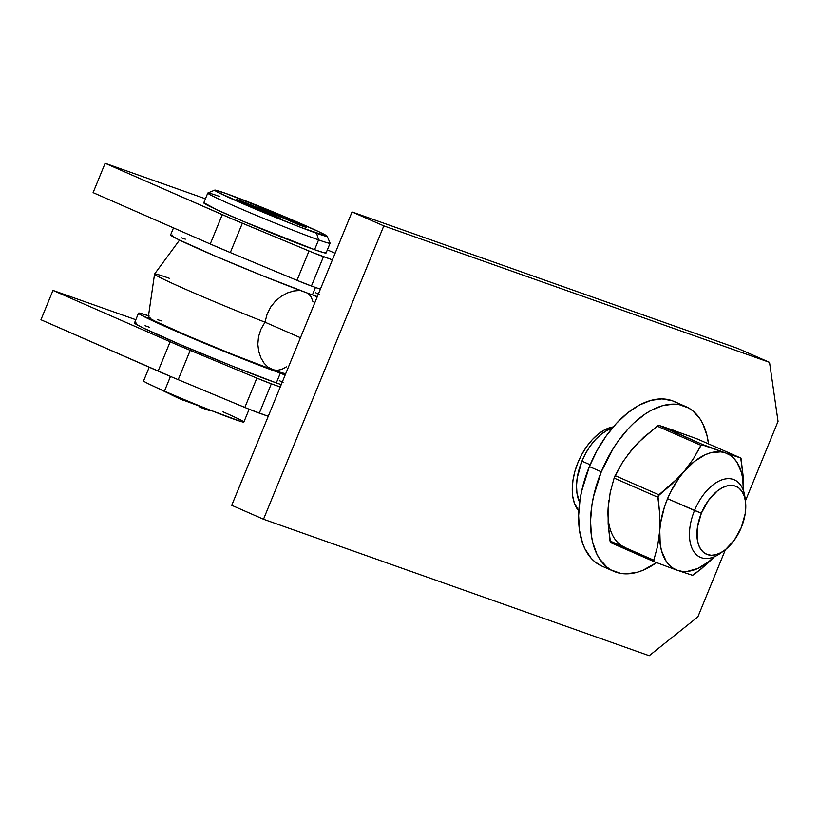 <?xml version="1.0" encoding="UTF-8"?>
<svg xmlns="http://www.w3.org/2000/svg" width="819" height="819" viewBox="0 0 819 819"><rect width="100%" height="100%" fill="white"/><g stroke="black" fill="none" stroke-linecap="round" stroke-linejoin="round"><path stroke-width="1.23" d="M332.401 259.848L313.104 252.682L231.838 218.796L105.119 163.298L205.426 198.792L105.119 163.298L222.277 214.66L210.248 244.001L93.09 192.629L105.119 163.298L93.09 192.629L210.248 244.001A52.877 1.812 22.3 0 0 230.323 252.559L210.248 244.001L222.277 214.66A52.877 1.812 -157.7 0 0 242.363 223.229L309.009 250.993L296.98 280.333L230.323 252.559L242.363 223.229L230.323 252.559L296.98 280.333A15.858 0.543 22.3 0 0 311.435 286.015L296.98 280.333L309.009 250.993A15.858 0.543 -157.7 0 0 323.474 256.685L332.401 259.848M327.365 249.856L335.104 253.255L327.365 249.856M320.372 289.179L311.435 286.015L323.474 256.685L311.435 286.015L320.372 289.179M268.233 416.298L248.945 409.131L172.85 377.446L40.95 319.748L52.979 290.417L135.831 319.727L52.979 290.417L170.147 341.779L52.979 290.417L40.95 319.748L158.118 371.12A52.877 1.812 22.3 0 0 178.194 379.678L190.223 350.348L170.147 341.779L158.118 371.12L170.147 341.779A52.877 1.812 -157.7 0 0 190.223 350.348L256.869 378.112L190.223 350.348L178.194 379.678L244.84 407.452A15.858 0.543 22.3 0 0 259.306 413.134L271.335 383.804L256.869 378.112L244.84 407.452L256.869 378.112A15.858 0.543 -157.7 0 0 271.335 383.804L280.272 386.967L271.335 383.804L259.306 413.134L268.233 416.298M722.501 551.709A42.301 24.201 -66.3 0 1 700.399 557.319A42.301 24.201 -66.3 0 1 694.522 510.493A42.301 24.201 113.7 0 0 693.406 550.992A42.301 24.201 113.7 0 0 720.669 553.112L724.231 550.542A37.009 21.181 -66.3 0 1 700.378 548.679A37.009 21.181 -66.3 0 1 701.351 513.247L667.546 498.669L694.522 510.493A42.301 24.201 -66.3 0 1 734.367 479.842A42.301 24.201 -66.3 0 1 745.218 499.897A42.301 24.201 113.7 0 0 745.014 497.604A42.301 24.201 113.7 0 0 723.842 479.248A42.301 24.201 113.7 0 0 694.522 510.493L701.351 513.247L697.501 526.883L697.286 539.516L698.566 544.85L700.726 549.232L703.685 552.508L707.319 554.545L711.486 555.272L716.031 554.647L720.792 552.712L725.573 549.529L734.459 539.956L741.349 527.395A37.009 21.181 -66.3 0 1 724.231 550.542M179.545 240.09L154.576 274.027A84.603 2.907 22.3 0 0 265.008 322.184L300.46 337.725L265.008 322.184L260.954 329.197L258.517 336.701L257.821 344.256L258.712 351.433L260.923 357.872L264.117 363.206L268.038 367.209L285.073 375.235M590.141 464.731L581.93 461.128L590.141 464.731M299.498 290.499L293.734 290.98L299.498 290.499M287.571 292.885L293.734 290.98L287.571 292.885L281.367 296.212L287.571 292.885M275.583 300.952L281.367 296.212L275.583 300.952L270.69 307.023L275.583 300.952M267.086 314.24L270.69 307.023L267.086 314.24L265.008 322.184L267.086 314.24M286.374 366.871L281.685 369.42L276.996 370.383L272.399 369.635A74.027 2.539 22.3 0 0 285.278 373.372M161.189 320.884L157.535 319.615M150.123 317.322L148.341 317.127L149.191 318.018L155.303 321.283L188.411 336.138L234.398 355.129L272.399 369.635L268.038 367.209L264.117 363.206L260.923 357.872L258.712 351.433L257.821 344.256L258.517 336.701L260.954 329.197L265.008 322.184A84.603 2.907 -157.7 0 1 154.556 274.068A84.603 2.907 -157.7 0 1 169.287 278.286M154.556 274.068L148.3 317.188A74.027 2.539 22.3 0 0 195.219 339.025A74.027 2.539 22.3 0 0 271.918 369.471M308.456 293.673L311.302 297.205L313.022 301.883M741.349 527.395L745.198 513.759L745.423 501.126L744.133 495.792L741.973 491.41L739.014 488.134L735.39 486.097L731.213 485.37L726.668 485.995L721.908 487.929L717.137 491.113L708.24 500.685L701.351 513.247A37.009 21.181 -66.3 0 1 727.006 485.902A37.009 21.181 -66.3 0 1 745.525 501.965A37.009 21.181 -66.3 0 1 741.349 527.395M203.921 202.764L216.892 209.766L244.062 221.683L314.568 249.682L318.581 239.906A66.093 2.273 22.3 0 0 330.077 243.13L327.19 236.241A60.811 2.088 -157.7 0 1 316.615 233.272L318.581 239.906L314.568 249.682A66.093 2.273 22.3 0 0 326.075 252.999L330.077 243.223A66.093 2.273 -157.7 0 1 318.581 239.906A66.093 2.273 -157.7 0 1 249.764 212.623A66.093 2.273 -157.7 0 1 207.78 193.059A66.093 2.273 -157.7 0 1 219.287 196.376M214.742 190.121L207.842 193.008A66.093 2.273 22.3 0 0 248.761 212.193A66.093 2.273 22.3 0 0 318.581 239.906L316.615 233.272A60.811 2.088 -157.7 0 1 252.385 207.78A60.811 2.088 -157.7 0 1 214.742 190.121A60.811 2.088 -157.7 0 1 225.266 193.223L283.814 216.329L318.775 231.654L327.17 236.363L300.563 227.303L258.057 210.176L218.243 192.465L214.701 190.141L225.266 193.223A60.811 2.088 -157.7 0 1 287.653 217.946A60.811 2.088 -157.7 0 1 327.19 236.241M302.856 225.665L258.773 207.268L298.485 224.682L306.419 227.487L302.856 225.665L302.651 226.157L302.856 225.665L258.773 207.268L298.485 224.682L306.419 227.487L302.856 225.665M239.394 200.327L239.148 200.911L239.394 200.327C234.756 198.751 235.964 199.519 243.008 202.651L280.569 218.427L258.067 207.78L239.844 200.481L236.65 199.488L238.913 200.798L280.569 218.427L268.008 212.305L267.741 212.94L268.008 212.305L260.647 208.896L236.568 199.508M207.78 193.059L203.767 202.836A66.093 2.273 22.3 0 0 245.751 222.399A66.093 2.273 22.3 0 0 314.568 249.682L324.119 252.784L325.931 253.081L325.665 252.508M260.288 209.766L260.647 208.896L260.288 209.766M257.831 208.405L245.639 203.286L257.698 208.057L258.958 208.722L258.548 209.705M245.065 204.126L245.465 203.153L246.621 203.481M279.863 372.952A84.603 2.907 -157.7 0 1 191.871 338.032A84.603 2.907 -157.7 0 1 138.524 313.155A84.603 2.907 -157.7 0 1 148.505 315.755M138.524 313.155L134.511 322.932A84.603 2.907 22.3 0 0 188.247 347.973A84.603 2.907 22.3 0 0 276.331 382.903L280.323 373.157L276.331 382.903L232.903 366.318L180.344 344.615L142.516 327.641L135.524 323.904L134.551 322.891L136.578 323.106M279.34 380.64L283.057 382.432M281.234 384.602L276.331 382.903A84.603 2.907 22.3 0 0 281.234 384.602M145.065 325.727L149.242 327.18M280.344 373.116L229.402 353.521L177.528 331.9L141.144 315.08L138.677 313.462L139.199 313.063L149.078 315.95M223.024 411.844A54.197 1.863 -157.7 0 1 240.438 421.345A54.197 1.863 -157.7 0 1 164.445 391.124L170.475 376.443L164.445 391.124A54.197 1.863 22.3 0 0 216.298 412.52A54.197 1.863 22.3 0 0 243.878 422.051L249.14 409.213M149.212 367.219L143.591 380.917A54.197 1.863 22.3 0 0 164.445 391.124A556.848 318.601 113.7 0 0 180.323 399.017A556.848 318.601 -66.3 0 1 164.445 391.124A54.197 1.863 -157.7 0 1 146.54 382.842L180.323 399.017L240.438 421.345M182.954 400.153A556.848 318.601 -66.3 0 1 180.323 399.017M199.816 407.125A556.623 318.468 113.7 0 0 209.715 410.626M613.769 571.304A89.885 51.433 -66.3 0 0 656.531 562.602L642.69 570.382L636.957 572.348L625.9 573.853L620.7 573.382L611.179 570.014L606.951 567.147L599.784 559.193L596.897 554.176L592.7 542.332L591.41 535.595L590.54 520.864L591.942 504.913L593.488 496.662L601.289 471.795L589.373 466.574A89.885 51.433 113.7 0 0 601.852 566.083L613.769 571.304A89.885 51.433 -66.3 0 1 601.289 471.795L613.277 448.402L618.028 441.298L628.419 428.511L633.937 422.962L645.403 413.83L651.218 410.319L662.766 405.61L673.822 404.105L679.023 404.576L688.544 407.944L692.772 410.81L699.938 418.765L702.825 423.781L707.022 435.626L708.517 443.867A89.885 51.433 -66.3 0 0 685.953 406.654L674.037 401.433A89.885 51.433 113.7 0 0 589.373 466.574L596.959 450.685L606.121 436.066L616.502 423.29L627.702 412.827L639.301 405.098L650.849 400.389L661.906 398.884L672.03 400.634L676.627 402.723M601.904 566.103L595.034 561.926L591.226 558.302L584.991 548.955L582.616 543.314L579.494 530.374L578.624 515.642L580.026 499.682L581.572 491.441L589.373 466.574L601.289 471.795A89.885 51.433 -66.3 0 1 685.953 406.654M612.622 428.142L606.848 430.497L601.054 434.367L595.454 439.588L590.253 445.986L585.677 453.286L581.889 461.23A44.943 25.717 -66.3 0 1 612.1 428.296M581.889 461.23L577.211 477.794L576.515 485.769L576.945 493.13L579.647 502.334A44.943 25.717 -66.3 0 1 581.889 461.23M610.503 542.454L608.159 524.18L608.138 507.811L610.227 492.383L614.117 478.061L657.882 497.256L659.745 514.076L659.766 530.446L657.677 545.874L653.797 560.186L610.022 541.001L608.159 524.18L608.138 507.811L610.227 492.383L614.117 478.061L622.635 462.121L632.196 449.14L637.806 442.966L657.145 426.105L700.91 445.29L693.396 458.794L683.834 471.775L678.224 477.938L658.885 494.809L615.12 475.614L622.635 462.121L632.196 449.14L643.867 437.1L658.732 425.307M658.885 425.317L657.145 426.105L700.91 445.29L702.651 444.512L661.926 426.259L696.826 438.738L740.591 457.934L725.552 452.948L702.651 444.512L658.885 425.317L696.826 438.738L740.591 457.934L725.552 452.948A63.452 36.302 -66.3 0 1 743.335 490.335L742.751 478.705L741.451 472.45L736.844 462.049L733.609 458.087L729.821 455.026L725.552 452.948L701.514 444.594L693.396 458.794L683.834 471.775L672.164 483.814L657.974 496.099L659.745 514.076L659.766 530.446L657.677 545.874L653.797 560.186L654.258 561.721M741.031 458.445L743.191 476.433L743.345 490.366L743.191 476.433L740.724 458.005M694.205 574.488L707.473 563.513L714.424 556.715L701.013 569.113L692.464 575.276L694.205 574.488M677.426 570.29L692.464 575.276L677.426 570.29A63.452 36.302 -66.3 0 1 659.766 530.446A63.452 36.302 -66.3 0 1 683.834 471.775A63.452 36.302 -66.3 0 1 725.552 452.948L720.874 451.863L710.605 452.764L705.19 454.74L694.266 461.547L683.834 471.775L679.023 477.958L670.638 491.932L667.209 499.488L664.363 507.248L660.605 522.86L659.766 530.446L660.237 544.522L661.527 550.777L666.144 561.179L669.379 565.151L673.157 568.202L677.426 570.29L672.379 568.478L677.426 570.29A63.452 36.302 -66.3 0 0 714.188 556.807L708.722 561.68L697.798 568.488L687.121 571.427L682.114 571.365L677.426 570.29M654.371 561.783L672.379 568.478L654.524 561.854L653.797 560.186L610.022 541.001L610.759 542.659L653.797 561.199M608.015 515.069L608.138 507.811A63.452 36.302 113.7 0 0 625.798 547.645M627.395 455.323L637.305 443.642M669.246 429.228L673.924 430.313L678.193 432.391M608.138 507.811L608.978 500.225M658.885 494.809L615.12 475.614L614.567 476.842L614.117 478.061L657.882 497.256L658.885 494.809M610.329 542.147L610.759 542.659M697.553 439.383L696.826 438.738L697.553 439.383M697.839 616.922L725.439 549.631L697.839 616.922L649.221 655.702L697.839 616.922M745.403 500.941L778.05 421.355L769.532 362.346L383.814 225.88L263.503 519.236L649.221 655.702L263.503 519.236L231.736 505.303L352.047 211.957L231.736 505.303L263.503 519.236L383.814 225.88L352.047 211.957L383.814 225.88L769.532 362.346L737.755 348.423L352.047 211.957L737.755 348.423L769.532 362.346L778.05 421.355L745.403 500.941M578.808 510.954L574.365 503.153L572.716 496.304L572.256 488.503L572.993 480.057L574.918 471.283L577.948 462.53L581.961 454.115L586.813 446.375L592.311 439.608L598.239 434.08L604.381 429.985L613.277 426.904A47.584 27.232 -66.3 0 0 577.948 462.53A47.584 27.232 -66.3 0 0 578.808 510.954M578.828 510.534L578.286 510.35L578.828 510.534M173.495 227.887L170.608 234.93A84.603 2.907 22.3 0 0 224.345 259.961A84.603 2.907 22.3 0 0 312.428 294.891L315.479 287.449L312.428 294.891L307.637 293.171L261.486 275.297L216.441 256.603L178.603 239.639L170.751 235.237L172.676 235.104M315.428 292.639L319.154 294.43M317.332 296.591L312.428 294.891A84.603 2.907 22.3 0 0 317.332 296.591M181.153 237.725L185.329 239.168M317.188 296.939L312.899 295.065M745.014 497.604L745.525 501.965M654.442 561.814L610.718 542.649M740.632 457.944L696.908 438.779"/></g></svg>
